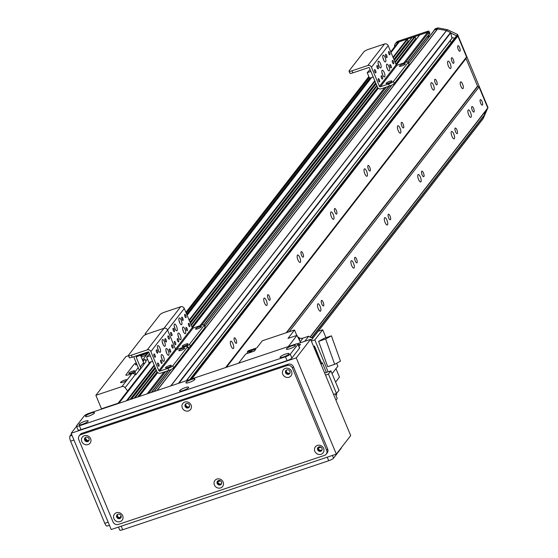 <?xml version="1.0" encoding="UTF-8"?>
<svg xmlns="http://www.w3.org/2000/svg" width="558" height="558" viewBox="0 0 558 558"><rect width="100%" height="100%" fill="white"/><g stroke="black" fill="none" stroke-linecap="round" stroke-linejoin="round"><path stroke-width="0.84" d="M433.887 30.725A0.851 0.788 37.8 0 1 434.396 29.999L435.4 28.709A0.851 0.788 -142.2 0 0 434.891 29.358M435.4 28.709L437.814 27.9L436.809 29.19L434.396 29.999M428.502 32.587L429.235 31.653A0.851 0.788 -142.2 0 0 428.146 31.136L427.142 32.434L397.066 42.506A4.262 3.934 -142.2 0 0 394.611 46.83M484.637 114.327L486.632 109.71M477.55 86.162L466.035 58.485L477.55 86.155A0.425 0.391 -142.2 0 0 477.774 86.385L479.057 86.999L487.769 107.924L487.476 108.608A0.425 0.391 37.8 0 1 487.364 108.747M456.604 35.838L450.801 33.041M451.868 37.728A3.195 2.95 37.8 0 1 454.435 38.46M395.308 43.747L396.306 42.457A4.262 3.934 37.8 0 1 398.07 41.215L428.146 31.136M437.814 27.9A198.718 183.47 37.8 0 1 447.586 29.748L457.588 34.491L488.006 107.561L483.744 117.257M429.235 31.653L429.82 33.062L429.102 33.989M429.158 34.143L429.597 33.578A0.425 0.391 -142.2 0 0 429.82 33.062M428.593 35.342L429.193 36.779M456.584 35.789L457.588 34.491M446.777 30.788L447.586 29.748M177.06 330.622A3.55 1.158 -108.5 0 1 176.851 330.775A3.55 1.158 -108.5 0 1 174.626 327.783A3.55 1.158 -108.5 0 1 174.598 324.045A3.55 1.158 -108.5 0 1 176.698 326.681A3.55 1.158 -108.5 0 1 177.06 330.622M175.142 329.039A3.55 1.158 71.5 0 0 174.277 326.465M181.741 324.589A3.55 1.158 -108.5 0 1 181.531 324.742A3.55 1.158 -108.5 0 1 179.306 321.75A3.55 1.158 -108.5 0 1 179.278 318.018A3.55 1.158 -108.5 0 1 181.378 320.655A3.55 1.158 -108.5 0 1 181.741 324.589M179.816 323.005A3.55 1.158 71.5 0 0 178.958 320.431M185.479 333.572A3.55 1.158 -108.5 0 1 185.27 333.733A3.55 1.158 -108.5 0 1 183.045 330.734A3.55 1.158 -108.5 0 1 183.017 327.002A3.55 1.158 -108.5 0 1 185.116 329.639A3.55 1.158 -108.5 0 1 185.479 333.572M183.561 331.989A3.55 1.158 71.5 0 0 182.696 329.422M180.799 339.606A3.55 1.158 -108.5 0 1 180.597 339.759A3.55 1.158 -108.5 0 1 178.365 336.767A3.55 1.158 -108.5 0 1 178.337 333.035A3.55 1.158 -108.5 0 1 180.443 335.672A3.55 1.158 -108.5 0 1 180.799 339.606M178.881 338.022A3.55 1.158 71.5 0 0 178.016 335.449M181.755 317.216A1.744 0.572 -108.5 0 1 181.859 317.139A1.744 0.572 -108.5 0 1 182.954 318.611A1.744 0.572 -108.5 0 1 182.968 320.452A1.744 0.572 -108.5 0 1 181.929 319.155A1.744 0.572 -108.5 0 1 181.755 317.216M177.339 338.685A1.744 0.572 -108.5 0 1 177.444 338.608A1.744 0.572 -108.5 0 1 178.539 340.087A1.744 0.572 -108.5 0 1 178.546 341.921A1.744 0.572 -108.5 0 1 177.514 340.624A1.744 0.572 -108.5 0 1 177.339 338.685M184.698 314.412A1.744 0.572 -108.5 0 1 184.796 314.335A1.744 0.572 -108.5 0 1 185.891 315.807A1.744 0.572 -108.5 0 1 185.905 317.642A1.744 0.572 -108.5 0 1 184.872 316.344A1.744 0.572 -108.5 0 1 184.698 314.412M174.396 341.489A1.744 0.572 -108.5 0 1 174.501 341.412A1.744 0.572 -108.5 0 1 175.596 342.891A1.744 0.572 -108.5 0 1 175.61 344.725A1.744 0.572 -108.5 0 1 174.577 343.428A1.744 0.572 -108.5 0 1 174.396 341.489M170.657 332.505A1.744 0.572 -108.5 0 1 170.762 332.429A1.744 0.572 -108.5 0 1 171.857 333.907A1.744 0.572 -108.5 0 1 171.871 335.742A1.744 0.572 -108.5 0 1 170.832 334.444A1.744 0.572 -108.5 0 1 170.657 332.505M188.437 323.396A1.744 0.572 -108.5 0 1 188.541 323.319A1.744 0.572 -108.5 0 1 189.636 324.791A1.744 0.572 -108.5 0 1 189.65 326.632A1.744 0.572 -108.5 0 1 188.611 325.335A1.744 0.572 -108.5 0 1 188.437 323.396M173.064 328.418A1.744 0.572 -108.5 0 1 173.168 328.341A1.744 0.572 -108.5 0 1 174.263 329.813A1.744 0.572 -108.5 0 1 174.277 331.654A1.744 0.572 -108.5 0 1 173.238 330.357A1.744 0.572 -108.5 0 1 173.064 328.418M186.03 327.483A1.744 0.572 -108.5 0 1 186.128 327.406A1.744 0.572 -108.5 0 1 187.23 328.885A1.744 0.572 -108.5 0 1 187.237 330.72A1.744 0.572 -108.5 0 1 186.205 329.422A1.744 0.572 -108.5 0 1 186.03 327.483M205.086 327.344A4.262 0.858 -22.6 0 0 205.198 326.988L204.347 324.93A4.262 0.858 157.4 0 1 204.228 325.286L205.086 327.344L190.376 346.302L189.525 344.244L204.228 325.286M129.393 357.225A4.262 0.858 -22.6 0 0 129.275 357.58A4.262 0.858 -22.6 0 0 132.204 357.239L131.346 355.188A4.262 0.858 157.4 0 1 128.424 355.53A4.262 0.858 157.4 0 1 128.535 355.174L143.246 336.216A4.262 0.858 157.4 0 1 148.065 333.642A4.262 0.858 157.4 0 1 145.136 333.984A4.262 0.858 157.4 0 1 145.247 333.628L159.958 314.67A4.262 0.858 157.4 0 1 164.777 312.096L180.673 306.774A2.839 2.623 37.8 0 1 184.286 308.49L192.245 327.616A0.711 0.656 -142.2 0 0 193.152 328.041L201.417 325.272A4.262 0.858 157.4 0 1 204.347 324.93M188.179 347.78A4.262 0.858 -22.6 0 0 190.376 346.302M189.525 344.244A4.262 0.858 157.4 0 1 184.705 346.818A4.262 0.858 157.4 0 1 187.634 346.476A4.262 0.858 157.4 0 1 187.516 346.832L188.374 348.889A4.262 0.858 -22.6 0 0 188.485 348.527L187.634 346.476M131.346 355.188L147.249 349.859L163.961 328.32L148.065 333.642L163.961 328.32A2.839 2.623 37.8 0 1 167.574 330.036L175.533 349.162A0.711 0.656 -142.2 0 0 176.44 349.587L184.705 346.818L176.44 349.587L193.152 328.041M197.72 328.822A3.195 0.642 157.4 0 1 195.523 329.081A3.195 0.642 157.4 0 1 198.223 327.26A3.195 0.642 157.4 0 1 201.424 326.625A3.195 0.642 157.4 0 1 197.72 328.822M184.349 346.058A3.195 0.642 157.4 0 1 182.152 346.316A3.195 0.642 157.4 0 1 184.858 344.495A3.195 0.642 157.4 0 1 188.053 343.861A3.195 0.642 157.4 0 1 184.349 346.058M135.971 374.571L134.883 371.956L138.224 367.645L139.312 370.268L135.971 374.571A2.978 2.755 -142.2 0 1 135.364 374.864L135.169 374.76A2.839 2.623 -142.2 0 0 131.925 373.679L128.786 374.725A4.262 0.858 157.4 0 1 125.857 375.074A4.262 0.858 157.4 0 1 125.975 374.711A4.262 0.858 -22.6 0 0 125.857 375.074A4.262 0.858 -22.6 0 0 128.786 374.725L134.513 372.814L134.931 372.27M133.997 364.374L125.975 374.711L133.997 364.374A4.262 0.858 157.4 0 1 136.236 362.874A4.262 0.858 -22.6 0 0 133.997 364.374M142.702 360.503L144.138 360.022M132.483 371.182A3.195 0.642 157.4 0 1 134.68 370.924A3.195 0.642 157.4 0 1 131.974 372.744A3.195 0.642 157.4 0 1 128.779 373.372A3.195 0.642 157.4 0 1 132.483 371.182M136.996 364.702A3.195 0.642 157.4 0 1 135.468 364.758A3.195 0.642 157.4 0 1 136.584 363.711M138.224 367.645L134.269 358.152A2.978 2.755 37.8 0 1 134.073 356.611M148.93 352.51L136.668 356.611A0.711 0.656 -142.2 0 0 136.305 357.469L140.253 366.969A2.978 2.755 37.8 0 1 139.312 370.268M139.939 369.689L143.28 365.378A2.978 2.755 -142.2 0 0 143.601 362.658L140.546 355.313M143.071 361.396L144.906 359.031L145.994 361.647L143.685 364.625M134.883 371.956A0.711 0.656 37.8 0 1 134.513 372.814M238.552 363.23L245.722 353.988L254.315 351.115L255.822 349.175L247.222 352.049L248.226 350.759L256.826 347.878L262.337 340.771L294.519 329.994L296.654 335.128L296.27 335.623M313.798 346.957L314.328 346.281L321.589 363.098M314.328 346.281A539.377 497.987 -142.2 0 0 313.596 346.462M300.162 341.754L302.973 338.127A4.966 4.59 37.8 0 1 298.411 337.346M302.973 338.127L308.707 336.209L304.766 341.294M483.925 113.197L484.742 114.488A0.425 0.391 37.8 0 1 484.776 114.864L483.13 118.666A0.425 0.391 37.8 0 1 483.089 118.749L312.996 337.995A6.815 6.291 37.8 0 1 308.707 336.209M311.099 340.464L318.234 331.264L322.684 329.771L325.97 337.667M336.634 363.293L337.855 366.222L332.08 373.672M335.972 368.657L339.48 377.089L335.588 382.104M288.305 346.567L296.975 335.386L287.998 338.392L294.519 329.994M248.826 352.949A4.185 3.864 37.8 0 1 249.977 352.565M251.037 352.21A4.185 3.864 -142.2 0 0 248.401 353.095M252.607 351.686A3.976 3.669 -142.2 0 0 248.805 352.796M247.654 353.347A539.377 497.987 37.8 0 1 247.222 352.049M300.629 342.682A6.815 6.291 37.8 0 1 300.455 342.354A539.377 497.987 -142.2 0 0 296.975 335.386M299.611 340.631A3.976 3.669 -142.2 0 0 297.672 336.76M336.314 393.543L336.732 394.555L335.979 395.524M315.633 349.42A4.185 3.864 37.8 0 1 316.121 350.577M315.619 348.743A4.185 3.864 -142.2 0 0 315.124 348.185M316.47 351.421A4.185 3.864 -142.2 0 0 316.435 350.71M313.526 346.302A539.377 497.987 -142.2 0 1 314.503 346.065L315.828 349.238A4.185 3.864 37.8 0 1 316.274 350.319L318.109 354.742M328.118 371.83L314.831 339.899L311.35 341.064M322.684 329.771L314.831 339.899M324.435 338.183L318.646 341.329L327.679 366.697L334.674 364.353L325.642 338.985L331.431 335.839L324.435 338.183M318.646 341.329L325.642 338.985M331.431 335.839L340.464 361.207L334.674 364.353M321.094 364.486L322.371 362.833L326.36 372.423M320.648 363.411L322.371 362.833M335.302 393.885L337.227 398.517L335.951 400.163M325.509 375.081L328.432 374.104L330.922 370.896L324.637 372.995M330.922 370.896L338.992 390.279L336.502 393.488L333.579 394.464M336.502 393.488L328.432 374.104M120.647 382.237A3.487 0.704 157.4 0 1 124.05 380.326A3.487 0.704 157.4 0 1 126.994 379.852A3.487 0.704 157.4 0 1 124.043 381.839A3.487 0.704 157.4 0 1 120.549 382.53A3.487 0.704 157.4 0 1 120.647 382.237M140.902 356.178A3.487 0.704 157.4 0 1 144.403 354.365A3.487 0.704 157.4 0 1 147.054 353.995A3.487 0.704 157.4 0 1 144.92 355.62A3.487 0.704 157.4 0 1 141.174 356.827M127.615 390.984L125.145 387.684A2.839 2.623 -142.2 0 0 121.895 386.603L95.864 395.322L125.948 356.548L128.486 355.697M95.864 395.322L101.319 408.421A0.425 0.391 -142.2 0 0 101.856 408.672L118.115 403.225M472.242 110.184A2.936 0.963 -108.5 0 1 471.998 106.515A2.936 0.963 -108.5 0 1 473.847 108.991A2.936 0.963 -108.5 0 1 473.868 112.074A2.936 0.963 -108.5 0 1 472.242 110.184M451.938 61.408A2.936 0.963 -108.5 0 1 451.694 57.739A2.936 0.963 -108.5 0 1 453.542 60.215A2.936 0.963 -108.5 0 1 453.563 63.298A2.936 0.963 -108.5 0 1 451.938 61.408M448.367 66.011A3.906 1.276 -108.5 0 1 448.046 61.129A3.906 1.276 -108.5 0 1 450.501 64.421A3.906 1.276 -108.5 0 1 450.529 68.529A3.906 1.276 -108.5 0 1 448.367 66.011M468.671 114.788A3.906 1.276 -108.5 0 1 468.35 109.905A3.906 1.276 -108.5 0 1 470.799 113.197A3.906 1.276 -108.5 0 1 470.833 117.306A3.906 1.276 -108.5 0 1 468.671 114.788M451.959 136.333A3.906 1.276 -108.5 0 1 451.638 131.444A3.906 1.276 -108.5 0 1 454.086 134.743A3.906 1.276 -108.5 0 1 454.114 138.844A3.906 1.276 -108.5 0 1 451.959 136.333M431.655 87.557A3.906 1.276 -108.5 0 1 431.334 82.668A3.906 1.276 -108.5 0 1 433.782 85.967A3.906 1.276 -108.5 0 1 433.817 90.068A3.906 1.276 -108.5 0 1 431.655 87.557M418.535 179.418A3.906 1.276 -108.5 0 1 418.214 174.528A3.906 1.276 -108.5 0 1 420.662 177.828A3.906 1.276 -108.5 0 1 420.69 181.936A3.906 1.276 -108.5 0 1 418.535 179.418M398.231 130.642A3.906 1.276 -108.5 0 1 397.91 125.752A3.906 1.276 -108.5 0 1 400.358 129.051A3.906 1.276 -108.5 0 1 400.386 133.16A3.906 1.276 -108.5 0 1 398.231 130.642M385.111 222.502A3.906 1.276 -108.5 0 1 384.79 217.613A3.906 1.276 -108.5 0 1 387.238 220.912A3.906 1.276 -108.5 0 1 387.266 225.02A3.906 1.276 -108.5 0 1 385.111 222.502M364.806 173.726A3.906 1.276 -108.5 0 1 364.486 168.837A3.906 1.276 -108.5 0 1 366.934 172.136A3.906 1.276 -108.5 0 1 366.962 176.244A3.906 1.276 -108.5 0 1 364.806 173.726M351.68 265.587A3.906 1.276 -108.5 0 1 351.359 260.705A3.906 1.276 -108.5 0 1 353.814 263.997A3.906 1.276 -108.5 0 1 353.842 268.105A3.906 1.276 -108.5 0 1 351.68 265.587M331.375 216.811A3.906 1.276 -108.5 0 1 331.054 211.928A3.906 1.276 -108.5 0 1 333.51 215.221A3.906 1.276 -108.5 0 1 333.538 219.329A3.906 1.276 -108.5 0 1 331.375 216.811M318.255 308.672A3.906 1.276 -108.5 0 1 317.934 303.789A3.906 1.276 -108.5 0 1 320.39 307.081A3.906 1.276 -108.5 0 1 320.418 311.19A3.906 1.276 -108.5 0 1 318.255 308.672M297.951 259.895A3.906 1.276 -108.5 0 1 297.63 255.013A3.906 1.276 -108.5 0 1 300.085 258.305A3.906 1.276 -108.5 0 1 300.113 262.413A3.906 1.276 -108.5 0 1 297.951 259.895M264.527 302.98A3.906 1.276 -108.5 0 1 264.206 298.098A3.906 1.276 -108.5 0 1 266.654 301.39A3.906 1.276 -108.5 0 1 266.682 305.498A3.906 1.276 -108.5 0 1 264.527 302.98M231.103 346.072A3.906 1.276 -108.5 0 1 230.782 341.182A3.906 1.276 -108.5 0 1 233.23 344.481A3.906 1.276 -108.5 0 1 233.258 348.583A3.906 1.276 -108.5 0 1 231.103 346.072M460.929 86.323A3.55 1.158 -108.5 0 1 460.636 81.88A3.55 1.158 -108.5 0 1 462.868 84.879A3.55 1.158 -108.5 0 1 462.889 88.61A3.55 1.158 -108.5 0 1 460.929 86.323M289.156 331.787L479.057 86.999M309.976 337.102L487.769 107.924M480.661 103.272A2.936 0.963 -108.5 0 1 480.424 99.603A2.936 0.963 -108.5 0 1 482.265 102.079A2.936 0.963 -108.5 0 1 482.286 105.162A2.936 0.963 -108.5 0 1 480.661 103.272M455.53 131.73A2.936 0.963 -108.5 0 1 455.286 128.054A2.936 0.963 -108.5 0 1 457.128 130.53A2.936 0.963 -108.5 0 1 457.155 133.62A2.936 0.963 -108.5 0 1 455.53 131.73M422.106 174.814A2.936 0.963 -108.5 0 1 421.862 171.139A2.936 0.963 -108.5 0 1 423.703 173.622A2.936 0.963 -108.5 0 1 423.724 176.705A2.936 0.963 -108.5 0 1 422.106 174.814M388.675 217.899A2.936 0.963 -108.5 0 1 388.438 214.23A2.936 0.963 -108.5 0 1 390.279 216.706A2.936 0.963 -108.5 0 1 390.3 219.789A2.936 0.963 -108.5 0 1 388.675 217.899M355.251 260.984A2.936 0.963 -108.5 0 1 355.014 257.315A2.936 0.963 -108.5 0 1 356.855 259.791A2.936 0.963 -108.5 0 1 356.876 262.874A2.936 0.963 -108.5 0 1 355.251 260.984M321.827 304.068A2.936 0.963 -108.5 0 1 321.582 300.399A2.936 0.963 -108.5 0 1 323.431 302.875A2.936 0.963 -108.5 0 1 323.452 305.965A2.936 0.963 -108.5 0 1 321.827 304.068M390.74 51.817L397.596 42.98A4.262 3.934 37.8 0 1 399.354 41.738L406.984 39.186A0.425 0.391 37.8 0 1 407.507 39.388L408.17 40.985A0.425 0.391 37.8 0 1 408.24 41.334A3.055 2.818 -142.2 0 0 408.198 42.366M411.818 37.811A0.425 0.391 37.8 0 1 412.076 37.477L414.615 36.626A0.425 0.391 37.8 0 1 415.138 36.835L415.801 38.432A0.425 0.391 37.8 0 1 415.87 38.781A3.055 2.818 -142.2 0 0 415.829 39.813M419.449 35.259A0.425 0.391 37.8 0 1 419.707 34.924L427.651 32.259A0.711 0.656 37.8 0 1 428.558 32.692L429.2 34.226A0.425 0.391 37.8 0 1 428.976 34.742L407.877 61.938M427.874 36.27L428.474 37.707M434.229 30.46A0.711 0.656 37.8 0 1 434.647 29.916L437.416 28.988A0.425 0.391 37.8 0 1 437.611 28.974A198.718 183.47 37.8 0 1 446.393 30.613A0.425 0.391 37.8 0 1 446.498 30.648L450.515 32.559A0.425 0.391 37.8 0 1 450.759 32.859L451.987 38.23A0.425 0.391 37.8 0 1 451.736 38.676L186.393 380.702M450.348 40.567A2.274 2.099 -142.2 0 0 451.331 42.436M454.114 38.851L189.79 379.566L454.121 38.844A0.425 0.391 37.8 0 1 454.121 38.844L456.639 35.789A0.425 0.391 37.8 0 1 457.128 35.698L457.846 36.04L466.558 56.965L466.035 58.178A0.425 0.391 -142.2 0 0 466.035 58.492L226.478 367.276M483.089 118.749A0.425 0.391 37.8 0 1 483.082 118.749L312.996 337.995M225.585 367.576L466.558 56.965M191.889 378.861L457.846 36.04M234.674 341.468A2.936 0.963 -108.5 0 1 234.43 337.792A2.936 0.963 -108.5 0 1 236.271 340.268A2.936 0.963 -108.5 0 1 236.292 343.358A2.936 0.963 -108.5 0 1 234.674 341.468M268.098 298.377A2.936 0.963 -108.5 0 1 267.854 294.708A2.936 0.963 -108.5 0 1 269.695 297.184A2.936 0.963 -108.5 0 1 269.723 300.274A2.936 0.963 -108.5 0 1 268.098 298.377M301.522 255.292A2.936 0.963 -108.5 0 1 301.285 251.623A2.936 0.963 -108.5 0 1 303.127 254.099A2.936 0.963 -108.5 0 1 303.147 257.189A2.936 0.963 -108.5 0 1 301.522 255.292M334.946 212.207A2.936 0.963 -108.5 0 1 334.709 208.539A2.936 0.963 -108.5 0 1 336.551 211.015A2.936 0.963 -108.5 0 1 336.572 214.098A2.936 0.963 -108.5 0 1 334.946 212.207M368.378 169.123A2.936 0.963 -108.5 0 1 368.134 165.447A2.936 0.963 -108.5 0 1 369.975 167.93A2.936 0.963 -108.5 0 1 369.996 171.013A2.936 0.963 -108.5 0 1 368.378 169.123M401.802 126.038A2.936 0.963 -108.5 0 1 401.558 122.362A2.936 0.963 -108.5 0 1 403.399 124.839A2.936 0.963 -108.5 0 1 403.42 127.928A2.936 0.963 -108.5 0 1 401.802 126.038M435.226 82.954A2.936 0.963 -108.5 0 1 434.982 79.278A2.936 0.963 -108.5 0 1 436.83 81.754A2.936 0.963 -108.5 0 1 436.851 84.844A2.936 0.963 -108.5 0 1 435.226 82.954M458.223 49.362A2.936 0.963 -108.5 0 1 457.985 45.693A2.936 0.963 -108.5 0 1 459.827 48.169A2.936 0.963 -108.5 0 1 459.848 51.252A2.936 0.963 -108.5 0 1 458.223 49.362M139.186 396.515L157.719 372.625M192.433 327.881L378.331 88.262M396.326 65.056L419.707 34.924M138.042 396.898L157.244 372.144M192.085 327.232L377.85 87.78M395.985 64.414L415.87 38.781M137.589 397.052L157.077 371.928M191.973 326.953L377.689 87.564M395.866 64.128L415.801 38.432M135.015 397.91L156.373 370.386M191.303 325.356L376.978 86.023M395.204 62.531L415.138 36.835M130.412 399.451L155.18 367.527M190.118 322.496L375.792 83.163M394.011 59.671L408.24 41.334M129.958 399.605L155.061 367.248M189.999 322.217L375.674 82.877M393.892 59.392L408.17 40.985M127.384 400.47L154.399 365.65M189.329 320.62L375.011 81.28M393.23 57.795L407.507 39.388M298.391 344.704A2.839 0.572 157.4 0 1 300.427 344.446A2.839 0.572 157.4 0 1 300.35 344.684A2.839 0.572 157.4 0 1 298.809 345.709M218.052 480.731A2.302 2.127 -142.2 0 0 221.617 483.493M221.575 483.619A2.302 2.127 37.8 0 1 218.457 483.884A2.302 2.127 37.8 0 1 217.941 480.801M85.52 437.367A2.302 2.127 -142.2 0 0 89.078 440.129M89.043 440.262A2.302 2.127 37.8 0 1 85.925 440.52A2.302 2.127 37.8 0 1 85.409 437.437M318.527 447.077A2.302 2.127 -142.2 0 0 322.085 449.839M322.05 449.964A2.302 2.127 37.8 0 1 318.932 450.222A2.302 2.127 37.8 0 1 318.409 447.146M286.47 370.059A2.302 2.127 -142.2 0 0 290.027 372.821M289.986 372.946A2.302 2.127 37.8 0 1 286.875 373.211A2.302 2.127 37.8 0 1 286.352 370.128M117.578 514.385A2.302 2.127 -142.2 0 0 121.142 517.147M121.1 517.273A2.302 2.127 37.8 0 1 117.989 517.538A2.302 2.127 37.8 0 1 117.466 514.455M185.995 403.713A2.302 2.127 -142.2 0 0 189.553 406.475M189.518 406.608A2.302 2.127 37.8 0 1 186.4 406.866A2.302 2.127 37.8 0 1 185.877 403.783M85.332 438.393A7.101 2.323 -108.5 0 1 87.243 440.548M121.135 515.983L119.865 517.615M296.249 357.859L336.328 454.128L350.696 435.603L310.625 339.327L296.249 357.859L71.138 433.259L76.551 426.291M85.248 415.075L86.316 414.468M297.421 343.756L310.625 339.327M336.328 454.128L111.216 529.528L71.138 433.259M217.864 481.728L220.515 480.843M318.339 448.074L320.983 447.188M221.505 482.014A2.413 2.225 -142.2 0 0 217.439 481.261A2.413 2.225 -142.2 0 0 217.976 484.497A2.413 2.225 -142.2 0 0 221.505 482.014M223.144 482.021A4.896 4.52 37.8 0 1 218.164 488.062A4.896 4.52 37.8 0 1 214.969 480.396A4.896 4.52 37.8 0 1 223.144 482.021M217.669 481.01A2.413 2.225 -142.2 0 0 221.435 483.932M88.973 438.658A2.413 2.225 -142.2 0 0 84.907 437.904A2.413 2.225 -142.2 0 0 85.444 441.141A2.413 2.225 -142.2 0 0 88.973 438.658M90.612 438.665A4.896 4.52 37.8 0 1 85.632 444.705A4.896 4.52 37.8 0 1 82.438 437.033A4.896 4.52 37.8 0 1 90.612 438.665M85.137 437.646A2.413 2.225 -142.2 0 0 88.903 440.576M321.98 448.36A2.413 2.225 -142.2 0 0 317.914 447.607A2.413 2.225 -142.2 0 0 318.451 450.843A2.413 2.225 -142.2 0 0 321.98 448.36M323.619 448.367A4.896 4.52 37.8 0 1 318.639 454.407A4.896 4.52 37.8 0 1 315.444 446.742A4.896 4.52 37.8 0 1 323.619 448.367M318.144 447.356A2.413 2.225 -142.2 0 0 321.91 450.278M121.03 515.669A2.413 2.225 -142.2 0 0 116.964 514.915A2.413 2.225 -142.2 0 0 117.508 518.159A2.413 2.225 -142.2 0 0 121.03 515.669M122.676 515.683A4.896 4.52 37.8 0 1 117.689 521.723A4.896 4.52 37.8 0 1 114.495 514.051A4.896 4.52 37.8 0 1 122.676 515.683M117.194 514.664A2.413 2.225 -142.2 0 0 120.96 517.587M289.923 371.342A2.413 2.225 -142.2 0 0 285.856 370.589A2.413 2.225 -142.2 0 0 286.394 373.832A2.413 2.225 -142.2 0 0 289.923 371.342M291.562 371.356A4.896 4.52 37.8 0 1 286.575 377.396A4.896 4.52 37.8 0 1 283.387 369.724A4.896 4.52 37.8 0 1 291.562 371.356M286.087 370.338A2.413 2.225 -142.2 0 0 289.853 373.26M189.448 405.003A2.413 2.225 -142.2 0 0 185.382 404.243A2.413 2.225 -142.2 0 0 185.919 407.486A2.413 2.225 -142.2 0 0 189.448 405.003M191.087 405.01A4.896 4.52 37.8 0 1 186.1 411.051A4.896 4.52 37.8 0 1 182.912 403.378A4.896 4.52 37.8 0 1 191.087 405.01M185.612 403.992A2.413 2.225 -142.2 0 0 189.378 406.915M79.25 435.812L80.254 434.515A4.262 3.934 37.8 0 1 82.012 433.273L288.047 364.262A4.262 3.934 37.8 0 1 293.466 366.836L327.665 448.981A4.262 3.934 37.8 0 1 327.211 452.873L326.207 454.163A4.262 3.934 -142.2 0 0 326.66 450.278L292.462 368.127A4.262 3.934 -142.2 0 0 287.049 365.553L81.015 434.57A4.262 3.934 -142.2 0 0 78.797 439.697L112.995 521.849A4.262 3.934 -142.2 0 0 118.415 524.422L324.449 455.405A4.262 3.934 -142.2 0 0 326.207 454.163M107.401 525.88A4.262 1.395 -108.5 0 1 107.15 526.061A4.262 1.395 -108.5 0 1 104.792 523.32L70.601 441.169A4.262 1.395 -108.5 0 1 69.994 436.028L71.487 434.103M188.485 387.657A4.896 0.983 157.4 0 1 184.175 390.154A4.896 0.983 157.4 0 1 179.753 391.151A4.896 0.983 157.4 0 1 183.721 388.215A4.896 0.983 157.4 0 1 188.604 387.468A4.896 0.983 157.4 0 1 188.485 387.657M94.365 413.122A4.896 0.983 157.4 0 1 90.054 415.626A4.896 0.983 157.4 0 1 85.632 416.624A4.896 0.983 157.4 0 1 89.594 413.68A4.896 0.983 157.4 0 1 94.476 412.941A4.896 0.983 157.4 0 1 94.365 413.122M288.96 353.995A4.896 0.983 157.4 0 1 284.65 356.499A4.896 0.983 157.4 0 1 280.228 357.497A4.896 0.983 157.4 0 1 284.196 354.56A4.896 0.983 157.4 0 1 289.072 353.814A4.896 0.983 157.4 0 1 288.96 353.995M88.011 421.311A4.896 0.983 157.4 0 1 83.7 423.815A4.896 0.983 157.4 0 1 79.278 424.805A4.896 0.983 157.4 0 1 83.247 421.869A4.896 0.983 157.4 0 1 88.129 421.123A4.896 0.983 157.4 0 1 88.011 421.311M295.315 345.814A4.896 0.983 157.4 0 1 290.997 348.318A4.896 0.983 157.4 0 1 286.575 349.308A4.896 0.983 157.4 0 1 290.544 346.372A4.896 0.983 157.4 0 1 295.426 345.625A4.896 0.983 157.4 0 1 295.315 345.814M194.84 379.468A4.896 0.983 157.4 0 1 190.529 381.972A4.896 0.983 157.4 0 1 186.1 382.962A4.896 0.983 157.4 0 1 190.069 380.026A4.896 0.983 157.4 0 1 194.951 379.28A4.896 0.983 157.4 0 1 194.84 379.468M298.07 343.93L299.667 347.78A4.262 0.858 157.4 0 1 299.555 348.143L291.869 358.048A4.262 0.858 157.4 0 1 287.049 360.621L81.015 429.639A4.262 0.858 157.4 0 1 78.085 429.981L76.481 426.131A4.262 0.858 -22.6 0 0 79.41 425.782L285.445 356.771A4.262 0.858 -22.6 0 0 290.265 354.197L297.951 344.293A4.262 0.858 -22.6 0 0 298.07 343.93A4.262 0.858 -22.6 0 0 295.14 344.272L89.106 413.29A4.262 0.858 -22.6 0 0 84.286 415.863L76.599 425.768A4.262 0.858 -22.6 0 0 76.481 426.131M341.28 447.739L341.35 447.9A4.262 0.858 157.4 0 1 341.231 448.262L333.544 458.174A4.262 0.858 157.4 0 1 328.725 460.741L122.69 529.758A4.262 0.858 157.4 0 1 119.761 530.1L118.505 527.087M160.348 352.161A3.55 1.158 -108.5 0 1 160.139 352.321A3.55 1.158 -108.5 0 1 157.914 349.322A3.55 1.158 -108.5 0 1 157.886 345.59A3.55 1.158 -108.5 0 1 159.986 348.227A3.55 1.158 -108.5 0 1 160.348 352.161M158.423 350.584A3.55 1.158 71.5 0 0 157.565 348.011M165.029 346.134A3.55 1.158 -108.5 0 1 164.819 346.288A3.55 1.158 -108.5 0 1 162.594 343.289A3.55 1.158 -108.5 0 1 162.566 339.557A3.55 1.158 -108.5 0 1 164.666 342.194A3.55 1.158 -108.5 0 1 165.029 346.134M163.103 344.551A3.55 1.158 71.5 0 0 162.245 341.977M168.767 355.118A3.55 1.158 -108.5 0 1 168.558 355.272A3.55 1.158 -108.5 0 1 166.333 352.279A3.55 1.158 -108.5 0 1 166.305 348.541A3.55 1.158 -108.5 0 1 168.404 351.177A3.55 1.158 -108.5 0 1 168.767 355.118M166.849 353.535A3.55 1.158 71.5 0 0 165.984 350.961M164.087 361.152A3.55 1.158 -108.5 0 1 163.878 361.305A3.55 1.158 -108.5 0 1 161.653 358.306A3.55 1.158 -108.5 0 1 161.625 354.574A3.55 1.158 -108.5 0 1 163.724 357.211A3.55 1.158 -108.5 0 1 164.087 361.152M162.169 359.568A3.55 1.158 71.5 0 0 161.304 356.994M165.042 338.762A1.744 0.572 -108.5 0 1 165.147 338.685A1.744 0.572 -108.5 0 1 166.242 340.157A1.744 0.572 -108.5 0 1 166.249 341.991A1.744 0.572 -108.5 0 1 165.217 340.694A1.744 0.572 -108.5 0 1 165.042 338.762M160.627 360.231A1.744 0.572 -108.5 0 1 160.725 360.154A1.744 0.572 -108.5 0 1 161.827 361.626A1.744 0.572 -108.5 0 1 161.834 363.46A1.744 0.572 -108.5 0 1 160.802 362.163A1.744 0.572 -108.5 0 1 160.627 360.231M167.986 335.951A1.744 0.572 -108.5 0 1 168.084 335.874A1.744 0.572 -108.5 0 1 169.179 337.353A1.744 0.572 -108.5 0 1 169.193 339.187A1.744 0.572 -108.5 0 1 168.16 337.89A1.744 0.572 -108.5 0 1 167.986 335.951M157.684 363.035A1.744 0.572 -108.5 0 1 157.788 362.958A1.744 0.572 -108.5 0 1 158.884 364.43A1.744 0.572 -108.5 0 1 158.897 366.271A1.744 0.572 -108.5 0 1 157.865 364.974A1.744 0.572 -108.5 0 1 157.684 363.035M153.945 354.051A1.744 0.572 -108.5 0 1 154.05 353.974A1.744 0.572 -108.5 0 1 155.145 355.446A1.744 0.572 -108.5 0 1 155.152 357.28A1.744 0.572 -108.5 0 1 154.12 355.983A1.744 0.572 -108.5 0 1 153.945 354.051M171.725 344.942A1.744 0.572 -108.5 0 1 171.822 344.865A1.744 0.572 -108.5 0 1 172.924 346.337A1.744 0.572 -108.5 0 1 172.931 348.171A1.744 0.572 -108.5 0 1 171.899 346.874A1.744 0.572 -108.5 0 1 171.725 344.942M156.352 349.964A1.744 0.572 -108.5 0 1 156.456 349.887A1.744 0.572 -108.5 0 1 157.551 351.359A1.744 0.572 -108.5 0 1 157.565 353.193A1.744 0.572 -108.5 0 1 156.526 351.896A1.744 0.572 -108.5 0 1 156.352 349.964M169.318 349.029A1.744 0.572 -108.5 0 1 169.416 348.952A1.744 0.572 -108.5 0 1 170.511 350.424A1.744 0.572 -108.5 0 1 170.525 352.258A1.744 0.572 -108.5 0 1 169.493 350.961A1.744 0.572 -108.5 0 1 169.318 349.029M173.664 367.841L172.806 365.79A4.262 0.858 157.4 0 1 167.993 368.364L168.844 370.414A4.262 0.858 -22.6 0 0 173.664 367.841L188.374 348.889M168.844 370.414L160.578 373.183A2.978 2.755 37.8 0 1 156.784 371.384L148.826 352.258A0.565 0.523 -142.2 0 0 148.1 351.917L132.204 357.239M172.806 365.79L187.516 346.832M180.673 306.774L163.961 328.32A2.839 2.623 37.8 0 1 167.574 330.036L175.533 349.162A0.711 0.656 -142.2 0 0 176.44 349.587L159.721 371.133L167.993 368.364M181.008 350.368A3.195 0.642 157.4 0 1 178.811 350.626A3.195 0.642 157.4 0 1 181.51 348.806A3.195 0.642 157.4 0 1 184.712 348.171A3.195 0.642 157.4 0 1 181.008 350.368M167.637 367.603A3.195 0.642 157.4 0 1 165.44 367.861A3.195 0.642 157.4 0 1 168.139 366.041A3.195 0.642 157.4 0 1 171.341 365.406A3.195 0.642 157.4 0 1 167.637 367.603M147.249 349.859A2.839 2.623 37.8 0 1 150.862 351.575L158.821 370.7A0.711 0.656 -142.2 0 0 159.721 371.133M149.481 353.842L146.608 357.022L148.902 362.54L152.592 361.305M150.29 355.788L146.608 357.022M380.961 67.797A3.55 1.158 -108.5 0 1 380.751 67.95A3.55 1.158 -108.5 0 1 378.519 64.958A3.55 1.158 -108.5 0 1 378.498 61.227A3.55 1.158 -108.5 0 1 380.598 63.863A3.55 1.158 -108.5 0 1 380.961 67.797M379.035 66.214A3.55 1.158 71.5 0 0 378.178 63.647M385.641 61.764A3.55 1.158 -108.5 0 1 385.432 61.924A3.55 1.158 -108.5 0 1 383.2 58.925A3.55 1.158 -108.5 0 1 383.172 55.193A3.55 1.158 -108.5 0 1 385.278 57.83A3.55 1.158 -108.5 0 1 385.641 61.764M383.716 60.18A3.55 1.158 71.5 0 0 382.851 57.613M389.379 70.754A3.55 1.158 -108.5 0 1 389.17 70.908A3.55 1.158 -108.5 0 1 386.938 67.909A3.55 1.158 -108.5 0 1 386.917 64.177A3.55 1.158 -108.5 0 1 389.017 66.814A3.55 1.158 -108.5 0 1 389.379 70.754M387.454 69.171A3.55 1.158 71.5 0 0 386.596 66.597M384.699 76.781A3.55 1.158 -108.5 0 1 384.49 76.941A3.55 1.158 -108.5 0 1 382.265 73.942A3.55 1.158 -108.5 0 1 382.237 70.21A3.55 1.158 -108.5 0 1 384.336 72.847A3.55 1.158 -108.5 0 1 384.699 76.781M382.774 75.197A3.55 1.158 71.5 0 0 381.916 72.631M385.648 54.391A1.744 0.572 -108.5 0 1 385.752 54.314A1.744 0.572 -108.5 0 1 386.847 55.793A1.744 0.572 -108.5 0 1 386.861 57.627A1.744 0.572 -108.5 0 1 385.829 56.33A1.744 0.572 -108.5 0 1 385.648 54.391M381.233 75.867A1.744 0.572 -108.5 0 1 381.337 75.79A1.744 0.572 -108.5 0 1 382.432 77.262A1.744 0.572 -108.5 0 1 382.446 79.097A1.744 0.572 -108.5 0 1 381.414 77.799A1.744 0.572 -108.5 0 1 381.233 75.867M388.591 51.587A1.744 0.572 -108.5 0 1 388.696 51.51A1.744 0.572 -108.5 0 1 389.791 52.982A1.744 0.572 -108.5 0 1 389.805 54.823A1.744 0.572 -108.5 0 1 388.773 53.526A1.744 0.572 -108.5 0 1 388.591 51.587M378.296 78.671A1.744 0.572 -108.5 0 1 378.394 78.594A1.744 0.572 -108.5 0 1 379.489 80.066A1.744 0.572 -108.5 0 1 379.503 81.9A1.744 0.572 -108.5 0 1 378.47 80.603A1.744 0.572 -108.5 0 1 378.296 78.671M374.551 69.687A1.744 0.572 -108.5 0 1 374.655 69.611A1.744 0.572 -108.5 0 1 375.75 71.082A1.744 0.572 -108.5 0 1 375.764 72.917A1.744 0.572 -108.5 0 1 374.732 71.619A1.744 0.572 -108.5 0 1 374.551 69.687M392.33 60.571A1.744 0.572 -108.5 0 1 392.434 60.494A1.744 0.572 -108.5 0 1 393.53 61.973A1.744 0.572 -108.5 0 1 393.543 63.807A1.744 0.572 -108.5 0 1 392.511 62.51A1.744 0.572 -108.5 0 1 392.33 60.571M376.957 65.593A1.744 0.572 -108.5 0 1 377.062 65.516A1.744 0.572 -108.5 0 1 378.157 66.995A1.744 0.572 -108.5 0 1 378.171 68.829A1.744 0.572 -108.5 0 1 377.138 67.532A1.744 0.572 -108.5 0 1 376.957 65.593M389.923 64.665A1.744 0.572 -108.5 0 1 390.028 64.588A1.744 0.572 -108.5 0 1 391.123 66.06A1.744 0.572 -108.5 0 1 391.137 67.895A1.744 0.572 -108.5 0 1 390.105 66.597A1.744 0.572 -108.5 0 1 389.923 64.665M408.979 64.519A4.262 0.858 -22.6 0 0 409.098 64.163L408.24 62.105A4.262 0.858 157.4 0 1 408.128 62.468L408.979 64.519L394.276 83.477L393.418 81.426L408.128 62.468M349.999 72.861A4.262 0.858 -22.6 0 0 349.887 73.217A4.262 0.858 -22.6 0 0 352.816 72.875L351.959 70.817A4.262 0.858 157.4 0 1 349.029 71.166A4.262 0.858 157.4 0 1 349.148 70.803L363.851 51.845A4.262 0.858 157.4 0 1 368.671 49.278L384.567 43.949A2.839 2.623 37.8 0 1 388.18 45.665L396.145 64.791A0.711 0.656 -142.2 0 0 397.045 65.223L405.31 62.454A4.262 0.858 157.4 0 1 408.24 62.105M393.418 81.426A4.262 0.858 157.4 0 1 388.598 83.993L389.456 86.051A4.262 0.858 -22.6 0 0 394.276 83.477M389.456 86.051L381.191 88.82A2.978 2.755 37.8 0 1 377.396 87.02L369.431 67.895A0.565 0.523 -142.2 0 0 368.712 67.546L352.816 72.875M351.959 70.817L367.855 65.495A2.839 2.623 37.8 0 1 371.468 67.211L379.433 86.337A0.711 0.656 -142.2 0 0 380.333 86.762L388.598 83.993M401.62 66.004A3.195 0.642 157.4 0 1 399.423 66.263A3.195 0.642 157.4 0 1 402.123 64.442A3.195 0.642 157.4 0 1 405.317 63.807A3.195 0.642 157.4 0 1 401.62 66.004M388.249 83.24A3.195 0.642 157.4 0 1 386.052 83.498A3.195 0.642 157.4 0 1 388.752 81.67A3.195 0.642 157.4 0 1 391.946 81.043A3.195 0.642 157.4 0 1 388.249 83.24M370.094 69.478L367.213 72.659L369.508 78.176L373.197 76.941M370.903 71.417L367.213 72.659M398.07 41.215L397.066 42.506M150.862 351.575L184.286 308.49M158.821 370.7L192.245 327.616M368.894 76.69L185.954 312.501M114.676 404.383L114.313 404.843M369.222 77.478L186.281 313.289M115.945 403.95L115.583 404.417M370.059 77.987L186.714 314.328M117.612 403.392L117.257 403.859M136.305 357.469L137.073 356.478M140.253 366.969L143.601 362.658M300.051 342.87L300.455 342.354M125.145 387.684L135.169 374.76M145.771 361.096L147.417 358.975M121.895 386.603L131.925 373.679M142.506 360.036L148.142 352.768M286.226 332.77L477.55 86.155M286.777 332.582L477.774 86.385M189.999 379.496L456.639 35.789M310.143 337.185L487.476 108.608M190.557 379.307L457.128 35.698M154.127 391.507L171.257 369.424M204.842 326.137L391.869 85.06M408.742 63.312L434.647 29.916M156.896 390.586L437.416 28.988M157.147 390.495L437.611 28.974M170.727 385.948L446.393 30.613M170.901 385.892L446.498 30.648M178.33 383.402L450.515 32.559M178.979 383.186L450.759 32.859M186.26 380.744L451.987 38.23M312.982 337.995L483.13 118.666M311.81 337.813L484.776 114.864M311.538 337.743L484.742 114.488M226.157 367.38L466.035 58.178M151.518 392.386L168.467 370.54M203.984 324.756L389.072 86.176M151.281 392.462L168.223 370.624M203.816 324.749L388.835 86.253M407.71 61.924L429.2 34.226M148.805 393.292L165.747 371.454M201.619 325.209L386.352 87.09M405.52 62.384L428.558 32.692M147.131 393.85L164.073 372.012M199.952 325.767L384.685 87.648M403.853 62.942L427.651 32.259M134.094 398.217L156.135 369.815M191.066 324.784L376.741 85.451M394.966 61.959L414.615 36.626M131.555 399.075L155.473 368.238M190.411 323.201L376.085 83.867M394.304 60.383L412.076 37.477M126.464 400.777L154.161 365.078M189.092 320.048L374.767 80.708M392.992 57.223L406.984 39.186M118.833 403.329L151.037 361.828M187.125 315.305L371.642 77.464M391.019 52.487L399.354 41.738M81.015 434.57L82.012 433.273M287.049 365.553L288.047 364.262M292.462 368.127L293.466 366.836M326.66 450.278L327.665 448.981M72.01 435.352L69.994 436.028M73.963 440.039L70.601 441.169M108.161 522.19L104.792 523.32M79.41 425.782L81.015 429.639M297.951 344.293L299.555 348.143M290.265 354.197L291.869 358.048M287.049 360.621L285.445 356.771M122.69 529.758L121.205 526.187M328.725 460.741L327.239 457.169M333.544 458.174L332.408 455.44M367.855 65.495L384.567 43.949M371.468 67.211L388.18 45.665M380.333 86.762L397.045 65.223M379.433 86.337L396.145 64.791M435.045 28.96L434.04 30.251M429.772 33.452L429.186 34.205M145.443 334.73L145.136 333.984M368.845 76.579L185.905 312.389M114.495 404.438L114.132 404.906M310.15 337.192L487.427 108.684M153.945 391.57L171.048 369.529M204.8 326.025L391.653 85.165M408.693 63.2L434.354 30.125M186.505 380.661L451.917 38.544M151.63 392.344L168.572 370.505M204.054 324.77L389.184 86.141M407.954 61.945L429.151 34.617M139.075 396.55L157.67 372.584M192.384 327.832L378.275 88.213M396.285 65.007L419.525 35.049M131.444 399.11L155.445 368.168M190.383 323.138L376.057 83.798M394.276 60.313L411.895 37.602M117.752 403.692L149.956 362.191M186.846 314.635L370.561 77.82M109.452 525.294L107.15 526.061M129.275 357.58L128.424 355.53M349.887 73.217L349.029 71.166"/></g></svg>
